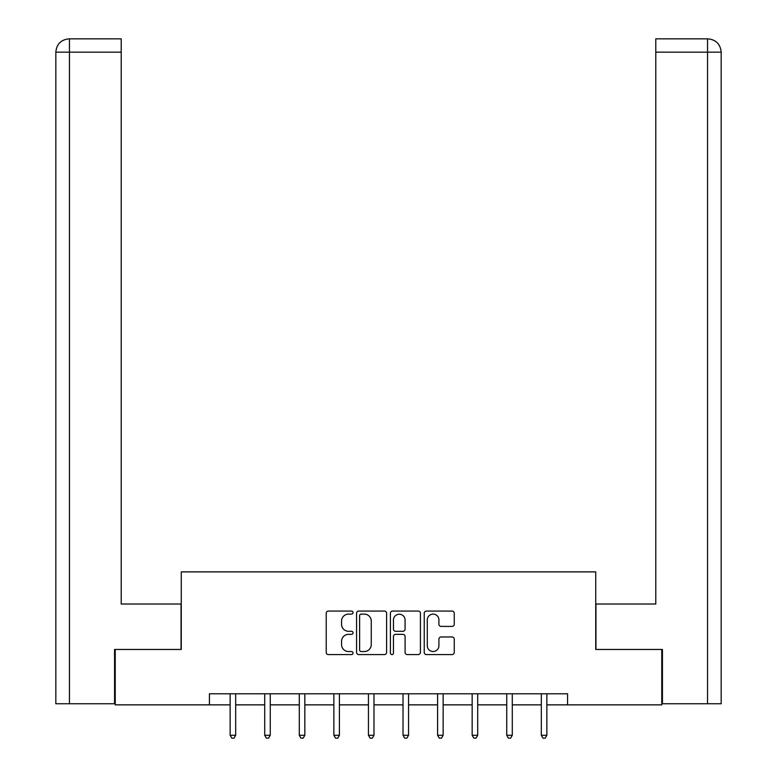 <?xml version="1.0" encoding="UTF-8"?>
<svg xmlns="http://www.w3.org/2000/svg" width="777" height="777" viewBox="0 0 777 777"><rect width="100%" height="100%" fill="white"/><g stroke="black" fill="none" stroke-linecap="round" stroke-linejoin="round"><path stroke-width="1.17" d="M353.04 612.597A1.525 1.525 0 0 0 351.515 611.072L328.399 611.072A2.176 2.176 0 0 0 326.223 613.247L326.223 652.408A2.176 2.176 0 0 0 328.399 654.584L351.515 654.584A1.525 1.525 0 0 0 353.04 653.059A1.525 1.525 0 0 0 351.515 651.534L348.523 651.534A6.964 6.964 0 0 1 341.559 644.58L341.559 641.316A6.964 6.964 0 0 1 348.523 634.353L351.515 634.353A1.525 1.525 0 0 0 353.04 632.828A1.525 1.525 0 0 0 351.515 631.303L348.523 631.303A6.964 6.964 0 0 1 341.559 624.349L341.559 621.085A6.964 6.964 0 0 1 348.523 614.121L351.515 614.121A1.525 1.525 0 0 0 353.04 612.597M452.078 626.408A2.176 2.176 0 0 0 454.254 624.232L454.254 613.247A2.176 2.176 0 0 0 452.078 611.072L426.408 611.072A2.176 2.176 0 0 0 424.232 613.247L424.232 652.408A2.176 2.176 0 0 0 426.408 654.584L452.078 654.584A2.176 2.176 0 0 0 454.254 652.408L454.254 639.141A2.176 2.176 0 0 0 452.078 636.965L441.093 636.965A2.176 2.176 0 0 0 438.918 639.141L438.918 645.716A5.818 5.818 0 0 1 433.1 651.534A5.818 5.818 0 0 1 427.282 645.716L427.282 619.939A5.818 5.818 0 0 1 433.1 614.121A5.818 5.818 0 0 1 438.918 619.939L438.918 624.232A2.176 2.176 0 0 0 441.093 626.408L452.078 626.408M69.454 703.748L55.827 703.748L55.827 52.146C56.624 44.075 61.053 39.637 69.104 38.85L121.212 38.85L121.212 52.146L69.454 52.146L69.454 703.748L114.559 703.748L114.559 649.455L181.274 649.455L181.274 571.882L595.726 571.882L595.726 649.455L661.771 649.455L661.771 704.865L567.579 704.865L567.579 693.783L209.421 693.783L209.421 704.865L230.138 704.865M115.229 649.455L115.229 704.865L209.421 704.865M386.596 613.247A2.176 2.176 0 0 0 384.421 611.072L358.751 611.072A2.176 2.176 0 0 0 356.575 613.247L356.575 652.408A2.176 2.176 0 0 0 358.751 654.584L384.421 654.584A2.176 2.176 0 0 0 386.596 652.408L386.596 613.247M392.579 611.072L418.249 611.072A2.176 2.176 0 0 1 420.425 613.247L420.425 652.408A2.176 2.176 0 0 1 418.249 654.584L407.265 654.584A2.176 2.176 0 0 1 405.089 652.408L405.089 636.528A2.176 2.176 0 0 0 402.913 634.353L395.629 634.353A2.176 2.176 0 0 0 393.453 636.528L393.453 653.059A1.525 1.525 0 0 1 391.929 654.584A1.525 1.525 0 0 1 390.404 653.059L390.404 613.247A2.176 2.176 0 0 1 392.579 611.072M235.684 704.865L264.714 704.865M270.26 704.865L299.291 704.865M304.837 704.865L333.867 704.865M339.403 704.865L368.444 704.865M373.98 704.865L403.02 704.865M408.556 704.865L437.597 704.865M443.133 704.865L472.163 704.865M477.709 704.865L506.74 704.865M512.286 704.865L541.316 704.865M546.862 704.865L567.579 704.865M361.14 614.121A1.525 1.525 0 0 0 359.625 615.646L359.625 650.019A1.525 1.525 0 0 0 361.14 651.534L364.296 651.534A6.964 6.964 0 0 0 371.26 644.58L371.26 621.085A6.964 6.964 0 0 0 364.296 614.121L361.14 614.121M405.089 620.046A5.818 5.818 0 0 0 399.271 614.228A5.818 5.818 0 0 0 393.453 620.046L393.453 629.127A2.176 2.176 0 0 0 395.629 631.303L402.913 631.303A2.176 2.176 0 0 0 405.089 629.127L405.089 620.046M235.975 693.783L235.839 694.104A2.214 2.214 0 0 0 235.684 694.929L235.684 735.265L230.138 735.265L230.138 694.929A2.214 2.214 0 0 0 229.982 694.104L229.856 693.783M235.684 735.265L234.023 738.15L231.808 738.15L230.138 735.265M181.051 649.455L181.051 604.02L121.212 604.02L121.212 52.146M69.454 38.85L69.454 52.146L55.827 52.146C56.604 44.075 61.033 39.646 69.124 38.85L121.212 38.85M55.827 52.146L55.827 570.774M595.949 649.455L595.949 604.02L655.788 604.02L655.788 38.85L707.857 38.85L655.788 38.85M721.173 570.774L721.173 52.146L721.173 703.748L662.441 703.748L662.441 649.455L661.771 649.455M707.876 38.85L704.554 38.85L707.876 38.85C715.947 39.637 720.376 44.075 721.173 52.146L655.788 52.146M270.551 693.783L270.415 694.104A2.214 2.214 0 0 0 270.26 694.929L270.26 735.265L264.714 735.265L264.714 694.929A2.214 2.214 0 0 0 264.559 694.104L264.423 693.783M270.26 735.265L268.599 738.15L266.375 738.15L264.714 735.265M305.128 693.783L304.992 694.104A2.214 2.214 0 0 0 304.837 694.929L304.837 735.265L299.291 735.265L299.291 694.929A2.214 2.214 0 0 0 299.135 694.104L298.999 693.783M304.837 735.265L303.176 738.15L300.952 738.15L299.291 735.265M339.695 693.783L339.568 694.104A2.214 2.214 0 0 0 339.403 694.929L339.403 735.265L333.867 735.265L333.867 694.929A2.214 2.214 0 0 0 333.712 694.104L333.576 693.783M339.403 735.265L337.742 738.15L335.528 738.15L333.867 735.265M374.271 693.783L374.145 694.104A2.214 2.214 0 0 0 373.98 694.929L373.98 735.265L368.444 735.265L368.444 694.929A2.214 2.214 0 0 0 368.279 694.104L368.152 693.783M373.98 735.265L372.319 738.15L370.105 738.15L368.444 735.265M408.848 693.783L408.721 694.104A2.214 2.214 0 0 0 408.556 694.929L408.556 735.265L403.02 735.265L403.02 694.929A2.214 2.214 0 0 0 402.855 694.104L402.729 693.783M408.556 735.265L406.895 738.15L404.681 738.15L403.02 735.265M443.424 693.783L443.288 694.104A2.214 2.214 0 0 0 443.133 694.929L443.133 735.265L437.597 735.265L437.597 694.929A2.214 2.214 0 0 0 437.432 694.104L437.305 693.783M443.133 735.265L441.472 738.15L439.258 738.15L437.597 735.265M478.001 693.783L477.865 694.104A2.214 2.214 0 0 0 477.709 694.929L477.709 735.265L472.163 735.265L472.163 694.929A2.214 2.214 0 0 0 472.008 694.104L471.872 693.783M477.709 735.265L476.048 738.15L473.824 738.15L472.163 735.265M512.577 693.783L512.441 694.104A2.214 2.214 0 0 0 512.286 694.929L512.286 735.265L506.74 735.265L506.74 694.929A2.214 2.214 0 0 0 506.585 694.104L506.449 693.783M512.286 735.265L510.625 738.15L508.401 738.15L506.74 735.265M547.144 693.783L547.018 694.104A2.214 2.214 0 0 0 546.862 694.929L546.862 735.265L541.316 735.265L541.316 694.929A2.214 2.214 0 0 0 541.161 694.104L541.025 693.783M546.862 735.265L545.192 738.15L542.977 738.15L541.316 735.265M707.546 703.748L707.546 38.85"/></g></svg>
